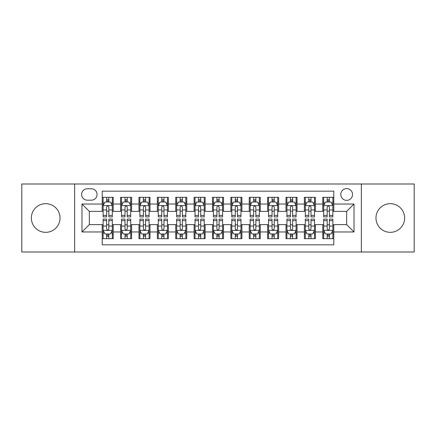 <?xml version="1.0" encoding="UTF-8"?>
<svg xmlns="http://www.w3.org/2000/svg" width="436" height="436" viewBox="0 0 436 436"><rect width="100%" height="100%" fill="white"/><g stroke="black" fill="none" stroke-linecap="round" stroke-linejoin="round"><path stroke-width="0.65" d="M390.307 203.667A14.334 14.334 0 0 0 375.968 218A14.334 14.334 0 0 0 390.307 232.334A14.334 14.334 0 0 0 404.641 218A14.334 14.334 0 0 0 390.307 203.667M45.693 203.667A14.334 14.334 0 0 0 31.359 218A14.334 14.334 0 0 0 45.693 232.334A14.334 14.334 0 0 0 60.032 218A14.334 14.334 0 0 0 45.693 203.667M346.658 188.592A5.881 5.881 0 0 0 340.772 194.472A5.881 5.881 0 0 0 346.658 200.358A5.881 5.881 0 0 0 352.539 194.472A5.881 5.881 0 0 0 346.658 188.592M361.357 252.003L414.2 252.003L414.2 183.997L361.357 183.997L361.357 252.003L74.643 252.003L74.643 183.997L21.8 183.997L21.8 252.003L74.643 252.003M333.791 197.323L322.76 197.323L322.76 204.032L315.413 204.032L315.413 211.384L322.76 211.384L322.76 204.032M315.413 204.032L315.413 197.323L304.383 197.323L304.383 204.032L297.03 204.032L297.03 211.384L304.383 211.384L304.383 204.032M297.03 204.032L297.03 197.323L286.005 197.323L286.005 204.032L278.653 204.032L278.653 211.384L286.005 211.384L286.005 204.032M278.653 204.032L278.653 197.323L267.622 197.323L267.622 204.032L260.27 204.032L260.27 211.384L267.622 211.384L267.622 204.032M260.27 204.032L260.27 197.323L249.245 197.323L249.245 204.032L241.893 204.032L241.893 211.384L249.245 211.384L249.245 204.032M241.893 204.032L241.893 197.323L230.867 197.323L230.867 204.032L223.515 204.032L223.515 211.384L230.867 211.384L230.867 204.032M223.515 204.032L223.515 197.323L212.485 197.323L212.485 204.032L205.133 204.032L205.133 211.384L212.485 211.384L212.485 204.032M205.133 204.032L205.133 197.323L194.107 197.323L194.107 204.032L186.755 204.032L186.755 211.384L194.107 211.384L194.107 204.032M186.755 204.032L186.755 197.323L175.73 197.323L175.73 204.032L168.378 204.032L168.378 211.384L175.73 211.384L175.73 204.032M168.378 204.032L168.378 197.323L157.347 197.323L157.347 204.032L149.995 204.032L149.995 211.384L157.347 211.384L157.347 204.032M149.995 204.032L149.995 197.323L138.97 197.323L138.97 204.032L131.618 204.032L131.618 211.384L138.97 211.384L138.97 204.032M131.618 204.032L131.618 197.323L120.587 197.323L120.587 211.384L113.24 211.384L113.24 197.323L102.209 197.323M102.209 238.677L113.24 238.677L113.24 224.616L120.587 224.616L120.587 238.677L131.618 238.677L131.618 224.616L138.97 224.616L138.97 231.968L131.618 231.968M138.97 231.968L138.97 238.677L149.995 238.677L149.995 224.616L157.347 224.616L157.347 231.968L149.995 231.968M157.347 231.968L157.347 238.677L168.378 238.677L168.378 224.616L175.73 224.616L175.73 231.968L168.378 231.968M175.73 231.968L175.73 238.677L186.755 238.677L186.755 224.616L194.107 224.616L194.107 231.968L186.755 231.968M194.107 231.968L194.107 238.677L205.133 238.677L205.133 224.616L212.485 224.616L212.485 231.968L205.133 231.968M212.485 231.968L212.485 238.677L223.515 238.677L223.515 224.616L230.867 224.616L230.867 231.968L223.515 231.968M230.867 231.968L230.867 238.677L241.893 238.677L241.893 224.616L249.245 224.616L249.245 231.968L241.893 231.968M249.245 231.968L249.245 238.677L260.27 238.677L260.27 224.616L267.622 224.616L267.622 231.968L260.27 231.968M267.622 231.968L267.622 238.677L278.653 238.677L278.653 224.616L286.005 224.616L286.005 231.968L278.653 231.968M286.005 231.968L286.005 238.677L297.03 238.677L297.03 224.616L304.383 224.616L304.383 231.968L297.03 231.968M304.383 231.968L304.383 238.677L315.413 238.677L315.413 224.616L322.76 224.616L322.76 231.968L315.413 231.968M87.32 200.173L91.364 200.173A5.695 5.695 0 0 0 97.065 194.472A5.695 5.695 0 0 0 91.364 188.777L87.32 188.777A5.695 5.695 0 0 0 81.625 194.472A5.695 5.695 0 0 0 87.32 200.173M361.357 183.997L74.643 183.997M333.791 204.032L333.791 191.164L102.209 191.164L102.209 211.384L89.342 211.384L89.342 224.616L102.209 224.616L102.209 244.836L333.791 244.836L333.791 224.616L346.658 224.616L346.658 211.384L333.791 211.384L333.791 204.032L354.01 204.032L354.01 231.968L333.791 231.968M102.209 231.968L81.99 231.968L81.99 204.032L102.209 204.032M322.76 231.968L322.76 238.677L333.791 238.677M102.209 201.917L103.13 201.917M106.618 201.917L108.826 201.917M112.319 201.917L113.24 201.917M102.209 211.198L103.13 211.198M106.618 211.198L108.826 211.198M112.319 211.198L113.24 211.198M102.209 224.802L103.13 224.802M106.618 224.802L108.826 224.802M112.319 224.802L113.24 224.802M102.209 234.083L103.13 234.083M106.618 234.083L108.826 234.083M112.319 234.083L113.24 234.083M120.587 211.198L121.508 211.198M125.001 211.198L127.208 211.198M130.696 211.198L131.618 211.198M120.587 201.917L121.508 201.917M125.001 201.917L127.208 201.917M130.696 201.917L131.618 201.917M120.587 224.802L121.508 224.802M125.001 224.802L127.208 224.802M130.696 224.802L131.618 224.802M120.587 234.083L121.508 234.083M125.001 234.083L127.208 234.083M130.696 234.083L131.618 234.083M138.97 224.802L139.885 224.802M143.379 224.802L145.586 224.802M149.079 224.802L149.995 224.802M138.97 234.083L139.885 234.083M143.379 234.083L145.586 234.083M149.079 234.083L149.995 234.083M138.97 201.917L139.885 201.917M143.379 201.917L145.586 201.917M149.079 201.917L149.995 201.917M138.97 211.198L139.885 211.198M143.379 211.198L145.586 211.198M149.079 211.198L149.995 211.198M157.347 224.802L158.268 224.802M161.761 224.802L163.963 224.802M167.457 224.802L168.378 224.802M157.347 234.083L158.268 234.083M161.761 234.083L163.963 234.083M167.457 234.083L168.378 234.083M157.347 201.917L158.268 201.917M161.761 201.917L163.963 201.917M167.457 201.917L168.378 201.917M157.347 211.198L158.268 211.198M161.761 211.198L163.963 211.198M167.457 211.198L168.378 211.198M175.73 224.802L176.645 224.802M180.139 224.802L182.346 224.802M185.834 224.802L186.755 224.802M175.73 234.083L176.645 234.083M180.139 234.083L182.346 234.083M185.834 234.083L186.755 234.083M175.73 201.917L176.645 201.917M180.139 201.917L182.346 201.917M185.834 201.917L186.755 201.917M175.73 211.198L176.645 211.198M180.139 211.198L182.346 211.198M185.834 211.198L186.755 211.198M194.107 224.802L195.028 224.802M198.516 224.802L200.724 224.802M204.217 224.802L205.133 224.802M194.107 234.083L195.028 234.083M198.516 234.083L200.724 234.083M204.217 234.083L205.133 234.083M194.107 201.917L195.028 201.917M198.516 201.917L200.724 201.917M204.217 201.917L205.133 201.917M194.107 211.198L195.028 211.198M198.516 211.198L200.724 211.198M204.217 211.198L205.133 211.198M212.485 224.802L213.406 224.802M216.899 224.802L219.101 224.802M222.594 224.802L223.515 224.802M212.485 234.083L213.406 234.083M216.899 234.083L219.101 234.083M222.594 234.083L223.515 234.083M212.485 201.917L213.406 201.917M216.899 201.917L219.101 201.917M222.594 201.917L223.515 201.917M212.485 211.198L213.406 211.198M216.899 211.198L219.101 211.198M222.594 211.198L223.515 211.198M230.867 224.802L231.783 224.802M235.276 224.802L237.484 224.802M240.972 224.802L241.893 224.802M230.867 234.083L231.783 234.083M235.276 234.083L237.484 234.083M240.972 234.083L241.893 234.083M230.867 201.917L231.783 201.917M235.276 201.917L237.484 201.917M240.972 201.917L241.893 201.917M230.867 211.198L231.783 211.198M235.276 211.198L237.484 211.198M240.972 211.198L241.893 211.198M249.245 224.802L250.166 224.802M253.654 224.802L255.861 224.802M259.355 224.802L260.27 224.802M249.245 234.083L250.166 234.083M253.654 234.083L255.861 234.083M259.355 234.083L260.27 234.083M249.245 201.917L250.166 201.917M253.654 201.917L255.861 201.917M259.355 201.917L260.27 201.917M249.245 211.198L250.166 211.198M253.654 211.198L255.861 211.198M259.355 211.198L260.27 211.198M267.622 224.802L268.543 224.802M272.037 224.802L274.239 224.802M277.732 224.802L278.653 224.802M267.622 234.083L268.543 234.083M272.037 234.083L274.239 234.083M277.732 234.083L278.653 234.083M267.622 201.917L268.543 201.917M272.037 201.917L274.239 201.917M277.732 201.917L278.653 201.917M267.622 211.198L268.543 211.198M272.037 211.198L274.239 211.198M277.732 211.198L278.653 211.198M286.005 224.802L286.921 224.802M290.414 224.802L292.621 224.802M296.115 224.802L297.03 224.802M286.005 234.083L286.921 234.083M290.414 234.083L292.621 234.083M296.115 234.083L297.03 234.083M286.005 201.917L286.921 201.917M290.414 201.917L292.621 201.917M296.115 201.917L297.03 201.917M286.005 211.198L286.921 211.198M290.414 211.198L292.621 211.198M296.115 211.198L297.03 211.198M304.383 224.802L305.304 224.802M308.792 224.802L310.999 224.802M314.492 224.802L315.413 224.802M304.383 234.083L305.304 234.083M308.792 234.083L310.999 234.083M314.492 234.083L315.413 234.083M304.383 201.917L305.304 201.917M308.792 201.917L310.999 201.917M314.492 201.917L315.413 201.917M304.383 211.198L305.304 211.198M308.792 211.198L310.999 211.198M314.492 211.198L315.413 211.198M322.76 224.802L323.681 224.802M327.174 224.802L329.382 224.802M332.87 224.802L333.791 224.802M322.76 234.083L323.681 234.083M327.174 234.083L329.382 234.083M332.87 234.083L333.791 234.083M322.76 201.917L323.681 201.917M327.174 201.917L329.382 201.917M332.87 201.917L333.791 201.917M322.76 211.198L323.681 211.198M327.174 211.198L329.382 211.198M332.87 211.198L333.791 211.198M89.342 211.384L81.99 204.032M89.342 224.616L81.99 231.968M354.01 204.032L346.658 211.384M354.01 231.968L346.658 224.616M108.826 199.71L106.618 199.71M112.319 215.4L108.826 215.4L108.826 216.899L112.319 216.899L112.319 205.688L110.482 202.01L104.967 202.01L103.13 205.688L103.13 216.899L106.618 216.899L106.618 215.4L103.13 215.4M103.13 205.688L103.13 197.323M112.319 205.688L112.319 197.323M106.618 202.01L106.618 197.323M108.826 197.323L108.826 202.01M108.826 215.4L108.826 207.062C108.09 205.65 107.36 205.65 106.618 207.062L106.618 215.4M106.618 236.29L108.826 236.29M103.13 220.6L106.618 220.6L106.618 219.101L103.13 219.101L103.13 230.312L104.967 233.99L110.482 233.99L112.319 230.312L112.319 219.101L108.826 219.101L108.826 220.6L112.319 220.6M112.319 230.312L112.319 238.677M103.13 230.312L103.13 238.677M108.826 233.99L108.826 238.677M106.618 238.677L106.618 233.99M106.618 220.6L106.618 228.938C107.354 230.35 108.09 230.35 108.826 228.938L108.826 220.6M127.208 199.71L125.001 199.71M130.696 215.4L127.208 215.4L127.208 216.899L130.696 216.899L130.696 205.688L128.86 202.01L123.344 202.01L121.508 205.688L121.508 216.899L125.001 216.899L125.001 215.4L121.508 215.4M121.508 205.688L121.508 197.323M130.696 205.688L130.696 197.323M125.001 202.01L125.001 197.323M127.208 197.323L127.208 202.01M127.208 215.4L127.208 207.062C126.473 205.65 125.737 205.65 125.001 207.062L125.001 215.4M145.586 199.71L143.379 199.71M149.079 215.4L145.586 215.4L145.586 216.899L149.079 216.899L149.079 205.688L147.237 202.01L141.727 202.01L139.885 205.688L139.885 216.899L143.379 216.899L143.379 215.4L139.885 215.4M139.885 205.688L139.885 197.323M149.079 205.688L149.079 197.323M143.379 202.01L143.379 197.323M145.586 197.323L145.586 202.01M145.586 215.4L145.586 207.062C144.85 205.65 144.114 205.65 143.379 207.062L143.379 215.4M163.963 199.71L161.761 199.71M167.457 215.4L163.963 215.4L163.963 216.899L167.457 216.899L167.457 205.688L165.62 202.01L160.105 202.01L158.268 205.688L158.268 216.899L161.761 216.899L161.761 215.4L158.268 215.4M158.268 205.688L158.268 197.323M167.457 205.688L167.457 197.323M161.761 202.01L161.761 197.323M163.963 197.323L163.963 202.01M163.963 215.4L163.963 207.062C163.233 205.65 162.497 205.65 161.761 207.062L161.761 215.4M182.346 199.71L180.139 199.71M185.834 215.4L182.346 215.4L182.346 216.899L185.834 216.899L185.834 205.688L183.997 202.01L178.482 202.01L176.645 205.688L176.645 216.899L180.139 216.899L180.139 215.4L176.645 215.4M176.645 205.688L176.645 197.323M185.834 205.688L185.834 197.323M180.139 202.01L180.139 197.323M182.346 197.323L182.346 202.01M182.346 215.4L182.346 207.062C181.61 205.65 180.875 205.65 180.139 207.062L180.139 215.4M125.001 236.29L127.208 236.29M121.508 220.6L125.001 220.6L125.001 219.101L121.508 219.101L121.508 230.312L123.344 233.99L128.86 233.99L130.696 230.312L130.696 219.101L127.208 219.101L127.208 220.6L130.696 220.6M130.696 230.312L130.696 238.677M121.508 230.312L121.508 238.677M127.208 233.99L127.208 238.677M125.001 238.677L125.001 233.99M125.001 220.6L125.001 228.938C125.737 230.35 126.467 230.35 127.208 228.938L127.208 220.6M143.379 236.29L145.586 236.29M139.885 220.6L143.379 220.6L143.379 219.101L139.885 219.101L139.885 230.312L141.727 233.99L147.237 233.99L149.079 230.312L149.079 219.101L145.586 219.101L145.586 220.6L149.079 220.6M149.079 230.312L149.079 238.677M139.885 230.312L139.885 238.677M145.586 233.99L145.586 238.677M143.379 238.677L143.379 233.99M143.379 220.6L143.379 228.938C144.114 230.35 144.85 230.35 145.586 228.938L145.586 220.6M161.761 236.29L163.963 236.29M158.268 220.6L161.761 220.6L161.761 219.101L158.268 219.101L158.268 230.312L160.105 233.99L165.62 233.99L167.457 230.312L167.457 219.101L163.963 219.101L163.963 220.6L167.457 220.6M167.457 230.312L167.457 238.677M158.268 230.312L158.268 238.677M163.963 233.99L163.963 238.677M161.761 238.677L161.761 233.99M161.761 220.6L161.761 228.938C162.492 230.35 163.228 230.35 163.963 228.938L163.963 220.6M180.139 236.29L182.346 236.29M176.645 220.6L180.139 220.6L180.139 219.101L176.645 219.101L176.645 230.312L178.482 233.99L183.997 233.99L185.834 230.312L185.834 219.101L182.346 219.101L182.346 220.6L185.834 220.6M185.834 230.312L185.834 238.677M176.645 230.312L176.645 238.677M182.346 233.99L182.346 238.677M180.139 238.677L180.139 233.99M180.139 220.6L180.139 228.938C180.875 230.35 181.61 230.35 182.346 228.938L182.346 220.6M200.724 199.71L198.516 199.71M204.217 215.4L200.724 215.4L200.724 216.899L204.217 216.899L204.217 205.688L202.375 202.01L196.865 202.01L195.028 205.688L195.028 216.899L198.516 216.899L198.516 215.4L195.028 215.4M195.028 205.688L195.028 197.323M204.217 205.688L204.217 197.323M198.516 202.01L198.516 197.323M200.724 197.323L200.724 202.01M200.724 215.4L200.724 207.062C199.988 205.65 199.252 205.65 198.516 207.062L198.516 215.4M198.516 236.29L200.724 236.29M195.028 220.6L198.516 220.6L198.516 219.101L195.028 219.101L195.028 230.312L196.865 233.99L202.375 233.99L204.217 230.312L204.217 219.101L200.724 219.101L200.724 220.6L204.217 220.6M204.217 230.312L204.217 238.677M195.028 230.312L195.028 238.677M200.724 233.99L200.724 238.677M198.516 238.677L198.516 233.99M198.516 220.6L198.516 228.938C199.252 230.35 199.988 230.35 200.724 228.938L200.724 220.6M219.101 199.71L216.899 199.71M222.594 215.4L219.101 215.4L219.101 216.899L222.594 216.899L222.594 205.688L220.758 202.01L215.242 202.01L213.406 205.688L213.406 216.899L216.899 216.899L216.899 215.4L213.406 215.4M213.406 205.688L213.406 197.323M222.594 205.688L222.594 197.323M216.899 202.01L216.899 197.323M219.101 197.323L219.101 202.01M219.101 215.4L219.101 207.062C218.371 205.65 217.635 205.65 216.899 207.062L216.899 215.4M216.899 236.29L219.101 236.29M213.406 220.6L216.899 220.6L216.899 219.101L213.406 219.101L213.406 230.312L215.242 233.99L220.758 233.99L222.594 230.312L222.594 219.101L219.101 219.101L219.101 220.6L222.594 220.6M222.594 230.312L222.594 238.677M213.406 230.312L213.406 238.677M219.101 233.99L219.101 238.677M216.899 238.677L216.899 233.99M216.899 220.6L216.899 228.938C217.629 230.35 218.365 230.35 219.101 228.938L219.101 220.6M237.484 199.71L235.276 199.71M240.972 215.4L237.484 215.4L237.484 216.899L240.972 216.899L240.972 205.688L239.135 202.01L233.625 202.01L231.783 205.688L231.783 216.899L235.276 216.899L235.276 215.4L231.783 215.4M231.783 205.688L231.783 197.323M240.972 205.688L240.972 197.323M235.276 202.01L235.276 197.323M237.484 197.323L237.484 202.01M237.484 215.4L237.484 207.062C236.748 205.65 236.012 205.65 235.276 207.062L235.276 215.4M235.276 236.29L237.484 236.29M231.783 220.6L235.276 220.6L235.276 219.101L231.783 219.101L231.783 230.312L233.625 233.99L239.135 233.99L240.972 230.312L240.972 219.101L237.484 219.101L237.484 220.6L240.972 220.6M240.972 230.312L240.972 238.677M231.783 230.312L231.783 238.677M237.484 233.99L237.484 238.677M235.276 238.677L235.276 233.99M235.276 220.6L235.276 228.938C236.012 230.35 236.748 230.35 237.484 228.938L237.484 220.6M255.861 199.71L253.654 199.71M259.355 215.4L255.861 215.4L255.861 216.899L259.355 216.899L259.355 205.688L257.518 202.01L252.003 202.01L250.166 205.688L250.166 216.899L253.654 216.899L253.654 215.4L250.166 215.4M250.166 205.688L250.166 197.323M259.355 205.688L259.355 197.323M253.654 202.01L253.654 197.323M255.861 197.323L255.861 202.01M255.861 215.4L255.861 207.062C255.125 205.65 254.39 205.65 253.654 207.062L253.654 215.4M253.654 236.29L255.861 236.29M250.166 220.6L253.654 220.6L253.654 219.101L250.166 219.101L250.166 230.312L252.003 233.99L257.518 233.99L259.355 230.312L259.355 219.101L255.861 219.101L255.861 220.6L259.355 220.6M259.355 230.312L259.355 238.677M250.166 230.312L250.166 238.677M255.861 233.99L255.861 238.677M253.654 238.677L253.654 233.99M253.654 220.6L253.654 228.938C254.39 230.35 255.125 230.35 255.861 228.938L255.861 220.6M274.239 199.71L272.037 199.71M277.732 215.4L274.239 215.4L274.239 216.899L277.732 216.899L277.732 205.688L275.895 202.01L270.38 202.01L268.543 205.688L268.543 216.899L272.037 216.899L272.037 215.4L268.543 215.4M268.543 205.688L268.543 197.323M277.732 205.688L277.732 197.323M272.037 202.01L272.037 197.323M274.239 197.323L274.239 202.01M274.239 215.4L274.239 207.062C273.508 205.65 272.773 205.65 272.037 207.062L272.037 215.4M272.037 236.29L274.239 236.29M268.543 220.6L272.037 220.6L272.037 219.101L268.543 219.101L268.543 230.312L270.38 233.99L275.895 233.99L277.732 230.312L277.732 219.101L274.239 219.101L274.239 220.6L277.732 220.6M277.732 230.312L277.732 238.677M268.543 230.312L268.543 238.677M274.239 233.99L274.239 238.677M272.037 238.677L272.037 233.99M272.037 220.6L272.037 228.938C272.767 230.35 273.503 230.35 274.239 228.938L274.239 220.6M292.621 199.71L290.414 199.71M296.115 215.4L292.621 215.4L292.621 216.899L296.115 216.899L296.115 205.688L294.273 202.01L288.763 202.01L286.921 205.688L286.921 216.899L290.414 216.899L290.414 215.4L286.921 215.4M286.921 205.688L286.921 197.323M296.115 205.688L296.115 197.323M290.414 202.01L290.414 197.323M292.621 197.323L292.621 202.01M292.621 215.4L292.621 207.062C291.886 205.65 291.15 205.65 290.414 207.062L290.414 215.4M290.414 236.29L292.621 236.29M286.921 220.6L290.414 220.6L290.414 219.101L286.921 219.101L286.921 230.312L288.763 233.99L294.273 233.99L296.115 230.312L296.115 219.101L292.621 219.101L292.621 220.6L296.115 220.6M296.115 230.312L296.115 238.677M286.921 230.312L286.921 238.677M292.621 233.99L292.621 238.677M290.414 238.677L290.414 233.99M290.414 220.6L290.414 228.938C291.15 230.35 291.886 230.35 292.621 228.938L292.621 220.6M310.999 199.71L308.792 199.71M314.492 215.4L310.999 215.4L310.999 216.899L314.492 216.899L314.492 205.688L312.656 202.01L307.14 202.01L305.304 205.688L305.304 216.899L308.792 216.899L308.792 215.4L305.304 215.4M305.304 205.688L305.304 197.323M314.492 205.688L314.492 197.323M308.792 202.01L308.792 197.323M310.999 197.323L310.999 202.01M310.999 215.4L310.999 207.062C310.263 205.65 309.533 205.65 308.792 207.062L308.792 215.4M308.792 236.29L310.999 236.29M305.304 220.6L308.792 220.6L308.792 219.101L305.304 219.101L305.304 230.312L307.14 233.99L312.656 233.99L314.492 230.312L314.492 219.101L310.999 219.101L310.999 220.6L314.492 220.6M314.492 230.312L314.492 238.677M305.304 230.312L305.304 238.677M310.999 233.99L310.999 238.677M308.792 238.677L308.792 233.99M308.792 220.6L308.792 228.938C309.527 230.35 310.263 230.35 310.999 228.938L310.999 220.6M329.382 199.71L327.174 199.71M332.87 215.4L329.382 215.4L329.382 216.899L332.87 216.899L332.87 205.688L331.033 202.01L325.518 202.01L323.681 205.688L323.681 216.899L327.174 216.899L327.174 215.4L323.681 215.4M323.681 205.688L323.681 197.323M332.87 205.688L332.87 197.323M327.174 202.01L327.174 197.323M329.382 197.323L329.382 202.01M329.382 215.4L329.382 207.062C328.646 205.65 327.91 205.65 327.174 207.062L327.174 215.4M327.174 236.29L329.382 236.29M323.681 220.6L327.174 220.6L327.174 219.101L323.681 219.101L323.681 230.312L325.518 233.99L331.033 233.99L332.87 230.312L332.87 219.101L329.382 219.101L329.382 220.6L332.87 220.6M332.87 230.312L332.87 238.677M323.681 230.312L323.681 238.677M329.382 233.99L329.382 238.677M327.174 238.677L327.174 233.99M327.174 220.6L327.174 228.938C327.91 230.35 328.64 230.35 329.382 228.938L329.382 220.6M120.587 231.968L113.24 231.968M120.587 204.032L113.24 204.032M112.27 205.596L103.174 205.596M103.13 203.023L104.46 203.023M110.984 203.023L112.319 203.023M106.618 209.945L103.13 209.945M112.319 209.945L108.826 209.945M108.826 200.882L106.618 200.882M103.174 230.404L112.27 230.404M112.319 232.977L110.984 232.977M104.46 232.977L103.13 232.977M108.826 226.055L112.319 226.055M103.13 226.055L106.618 226.055M106.618 235.118L108.826 235.118M130.653 205.596L121.557 205.596M121.508 203.023L122.843 203.023M129.367 203.023L130.696 203.023M125.001 209.945L121.508 209.945M130.696 209.945L127.208 209.945M127.208 200.882L125.001 200.882M149.03 205.596L139.934 205.596M139.885 203.023L141.22 203.023M147.744 203.023L149.079 203.023M143.379 209.945L139.885 209.945M149.079 209.945L145.586 209.945M145.586 200.882L143.379 200.882M167.413 205.596L158.312 205.596M158.268 203.023L159.598 203.023M166.127 203.023L167.457 203.023M161.761 209.945L158.268 209.945M167.457 209.945L163.963 209.945M163.963 200.882L161.761 200.882M185.791 205.596L176.694 205.596M176.645 203.023L177.981 203.023M184.504 203.023L185.834 203.023M180.139 209.945L176.645 209.945M185.834 209.945L182.346 209.945M182.346 200.882L180.139 200.882M121.557 230.404L130.653 230.404M130.696 232.977L129.367 232.977M122.843 232.977L121.508 232.977M127.208 226.055L130.696 226.055M121.508 226.055L125.001 226.055M125.001 235.118L127.208 235.118M139.934 230.404L149.03 230.404M149.079 232.977L147.744 232.977M141.22 232.977L139.885 232.977M145.586 226.055L149.079 226.055M139.885 226.055L143.379 226.055M143.379 235.118L145.586 235.118M158.312 230.404L167.413 230.404M167.457 232.977L166.127 232.977M159.598 232.977L158.268 232.977M163.963 226.055L167.457 226.055M158.268 226.055L161.761 226.055M161.761 235.118L163.963 235.118M176.694 230.404L185.791 230.404M185.834 232.977L184.504 232.977M177.981 232.977L176.645 232.977M182.346 226.055L185.834 226.055M176.645 226.055L180.139 226.055M180.139 235.118L182.346 235.118M204.168 205.596L195.072 205.596M195.028 203.023L196.358 203.023M202.882 203.023L204.217 203.023M198.516 209.945L195.028 209.945M204.217 209.945L200.724 209.945M200.724 200.882L198.516 200.882M195.072 230.404L204.168 230.404M204.217 232.977L202.882 232.977M196.358 232.977L195.028 232.977M200.724 226.055L204.217 226.055M195.028 226.055L198.516 226.055M198.516 235.118L200.724 235.118M222.551 205.596L213.449 205.596M213.406 203.023L214.735 203.023M221.265 203.023L222.594 203.023M216.899 209.945L213.406 209.945M222.594 209.945L219.101 209.945M219.101 200.882L216.899 200.882M213.449 230.404L222.551 230.404M222.594 232.977L221.265 232.977M214.735 232.977L213.406 232.977M219.101 226.055L222.594 226.055M213.406 226.055L216.899 226.055M216.899 235.118L219.101 235.118M240.928 205.596L231.832 205.596M231.783 203.023L233.118 203.023M239.642 203.023L240.972 203.023M235.276 209.945L231.783 209.945M240.972 209.945L237.484 209.945M237.484 200.882L235.276 200.882M231.832 230.404L240.928 230.404M240.972 232.977L239.642 232.977M233.118 232.977L231.783 232.977M237.484 226.055L240.972 226.055M231.783 226.055L235.276 226.055M235.276 235.118L237.484 235.118M259.306 205.596L250.21 205.596M250.166 203.023L251.496 203.023M258.019 203.023L259.355 203.023M253.654 209.945L250.166 209.945M259.355 209.945L255.861 209.945M255.861 200.882L253.654 200.882M250.21 230.404L259.306 230.404M259.355 232.977L258.019 232.977M251.496 232.977L250.166 232.977M255.861 226.055L259.355 226.055M250.166 226.055L253.654 226.055M253.654 235.118L255.861 235.118M277.688 205.596L268.587 205.596M268.543 203.023L269.873 203.023M276.402 203.023L277.732 203.023M272.037 209.945L268.543 209.945M277.732 209.945L274.239 209.945M274.239 200.882L272.037 200.882M268.587 230.404L277.688 230.404M277.732 232.977L276.402 232.977M269.873 232.977L268.543 232.977M274.239 226.055L277.732 226.055M268.543 226.055L272.037 226.055M272.037 235.118L274.239 235.118M296.066 205.596L286.97 205.596M286.921 203.023L288.256 203.023M294.78 203.023L296.115 203.023M290.414 209.945L286.921 209.945M296.115 209.945L292.621 209.945M292.621 200.882L290.414 200.882M286.97 230.404L296.066 230.404M296.115 232.977L294.78 232.977M288.256 232.977L286.921 232.977M292.621 226.055L296.115 226.055M286.921 226.055L290.414 226.055M290.414 235.118L292.621 235.118M314.443 205.596L305.347 205.596M305.304 203.023L306.633 203.023M313.157 203.023L314.492 203.023M308.792 209.945L305.304 209.945M314.492 209.945L310.999 209.945M310.999 200.882L308.792 200.882M305.347 230.404L314.443 230.404M314.492 232.977L313.157 232.977M306.633 232.977L305.304 232.977M310.999 226.055L314.492 226.055M305.304 226.055L308.792 226.055M308.792 235.118L310.999 235.118M332.826 205.596L323.73 205.596M323.681 203.023L325.016 203.023M331.54 203.023L332.87 203.023M327.174 209.945L323.681 209.945M332.87 209.945L329.382 209.945M329.382 200.882L327.174 200.882M323.73 230.404L332.826 230.404M332.87 232.977L331.54 232.977M325.016 232.977L323.681 232.977M329.382 226.055L332.87 226.055M323.681 226.055L327.174 226.055M327.174 235.118L329.382 235.118"/></g></svg>
